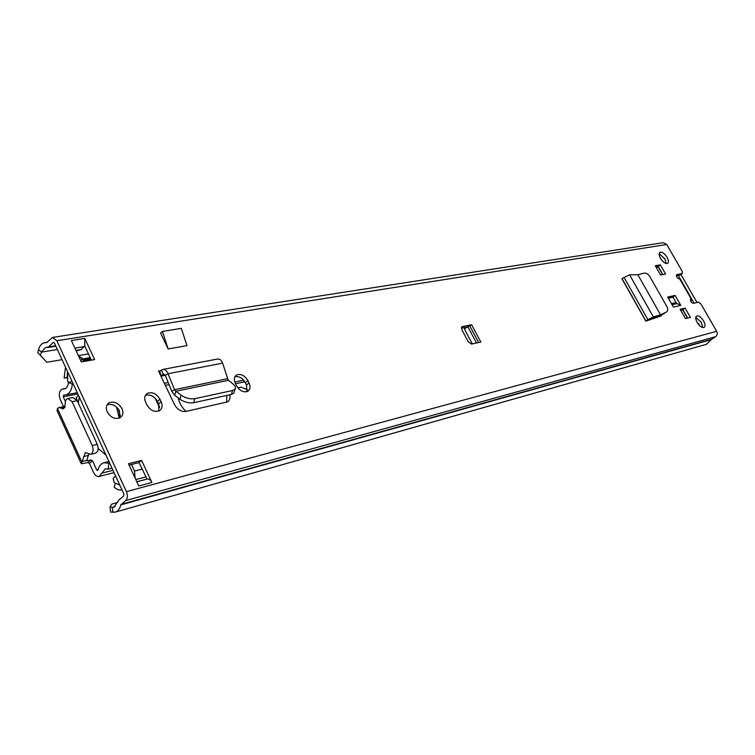 <?xml version="1.0" encoding="UTF-8"?>
<svg xmlns="http://www.w3.org/2000/svg" width="755" height="755" viewBox="0 0 755 755"><rect width="100%" height="100%" fill="white"/><g stroke="black" fill="none" stroke-linecap="round" stroke-linejoin="round"><path stroke-width="1.13" d="M660.512 314.722L666.486 312.041C667.958 310.786 668.09 308.965 666.891 306.587L649.564 276.132C647.894 273.857 646.025 272.876 643.94 273.168L637.843 274.745L660.54 314.769L658.256 316.317L650.933 318.506L645.855 321.186L621.875 278.652L629.576 274.839L637.843 274.745M659.521 315.467L658.256 316.317M664.306 313.646L658.492 316.222M660.54 314.769L653.368 316.911L650.933 318.506M629.576 274.839L653.368 316.911L647.884 319.648L645.921 320.96L647.035 320.733M235.324 383.314C233.691 379.491 234.116 376.717 236.598 374.971C240.883 373.527 244.658 375.414 247.904 380.652L249.027 382.936C250.679 386.768 250.254 389.561 247.753 391.316C243.487 392.77 239.713 390.873 236.447 385.626L235.324 383.314M145.63 402.311C143.978 398.272 144.554 395.29 147.348 393.355C152.274 391.637 156.493 393.61 159.984 399.272L161.136 401.707C162.806 405.756 162.231 408.748 159.418 410.711C154.501 412.438 150.302 410.456 146.791 404.774L145.63 402.311M675.112 295.422L680.802 305.388L673.422 307.087L667.694 297.036L675.112 295.422L672.875 296.951L676.725 303.689M680.227 278.906L679.207 278.859C677.027 277.944 676.159 276.557 676.603 274.688L682.322 273.518L682.133 271.243L666.75 244.488L663.267 242.676L52.51 337.428L46.735 342.591L44.498 342.751C41.667 343.355 39.685 345.639 38.552 349.593L37.75 352.604L46.801 362.277L37.75 352.604M117.563 502.519L111.712 504.142L110.032 507.143L110.589 512.069L115.27 512.126C117.997 511.229 119.828 508.823 120.753 504.916L125.717 500.565C127.661 498.47 127.888 495.506 126.415 491.675L56.842 340.741L52.51 337.428M115.27 512.126L706.387 344.327L711.559 339.297L715.627 336.673C717.326 335.295 717.675 333.502 716.665 331.303L700.961 303.982L698.564 302.132L693.26 303.359C691.07 302.453 690.202 301.047 690.655 299.14L691.75 298.98L691.561 300.414M703.594 320.894C705.293 324.14 705.463 326.311 704.104 327.406C701.98 327.963 699.677 326.339 697.205 322.527C695.506 319.28 695.336 317.119 696.695 316.034C698.819 315.477 701.121 317.1 703.594 320.894M667.08 257.266C668.685 260.305 668.845 262.344 667.562 263.372C665.381 263.92 663.022 262.268 660.493 258.399C658.888 255.35 658.737 253.321 660.012 252.312C662.201 251.764 664.56 253.416 667.08 257.266M685.455 318.629L680.095 309.248L685.096 308.078L690.429 317.402L685.455 318.629M665.636 274.046L660.559 275.018L655.283 265.779L660.38 264.863L665.636 274.046M462.277 326.613L471.592 324.716L480.831 342.034L471.564 344.082L468.26 341.798L461.824 329.68L462.277 326.613L461.513 327.189M141.61 460.408L151.887 482.473L138.797 486.003L128.473 463.721L141.61 460.408L139.033 462.579L147.055 479.095C148.943 478.764 150.556 479.887 151.887 482.473M81.285 361.9L71.376 340.533L84.768 338.4L94.63 359.569L81.285 361.9M122.008 408.691C123.641 412.721 123.008 415.741 120.12 417.741C115.024 419.553 110.711 417.591 107.182 411.843C105.558 407.804 106.191 404.793 109.069 402.821C114.175 401.009 118.488 402.962 122.008 408.691M165.1 375.027L160.909 376.056L174.462 404.538C177.387 409.616 181.219 411.919 185.956 411.418L227.481 401.868C229.718 400.424 230.473 398.064 229.756 394.789M160.909 376.056L158.512 371.016L160.777 370.582M162.419 331.445L181.304 328.368L186.985 345.62L168.157 348.942L160.588 333.153L162.419 331.445L168.157 348.942M647.422 320.639L661.191 315.864L662.107 314.618M107.059 404.84C112.089 403.463 116.232 405.492 119.498 410.937L119.592 418.006M659.181 253.708L664.9 258.805L666.212 263.523M695.836 317.383L701.338 322.376L702.707 327.547M471.592 324.716L468.251 326.726L461.343 328.142M668.222 297.97L672.875 296.951M655.887 266.826L658.181 266.411L662.852 274.584M680.595 310.116L682.841 309.588L687.701 318.082M680.208 274.98L682.152 273.574M676.329 275.811L679.962 275.094M110.032 507.143L113.911 507.256L118.96 499.914L123.641 496.054L123.811 493.827L54.445 343.148L53.36 342.326L48.697 346.856L45.338 347.611L41.383 352.16L40.572 355.171M84.768 338.4L84.758 345.941L91.364 360.135M129.114 465.099L139.033 462.579M145.432 395.299C150.273 394.101 154.275 396.158 157.465 401.481L158.616 403.916L158.776 411.022M234.928 376.726C239.08 376.018 242.572 378.029 245.384 382.757L246.498 385.031L246.876 391.703M226.736 395.45L226.717 402.217M660.096 315.514L660.021 316.269M62.052 359.663L46.801 362.277M685.096 308.078L682.841 309.588M660.38 264.863L658.181 266.411M672.082 304.746L677.131 303.595L680.802 305.388M468.251 326.726L464.287 328.793L472.328 343.921M84.758 345.941L81.21 349.565L76.217 350.962M227.67 378.689L228.548 380.284L175.849 391.26L174.547 389.684L227.67 378.689L222.64 363.127C221.526 360.267 219.828 358.899 217.534 359.021L162.721 369.469C165.052 369.355 166.827 370.78 168.044 373.744L165.279 375.377L171.762 391.288L174.707 395.299L179.926 399.235C184.399 402.189 188.977 403.349 193.648 402.717L231.54 394.393L233.795 393.204L234.333 391.43M174.707 395.299L175.849 391.26L181.087 395.186C185.57 398.14 190.147 399.301 194.818 398.687L232.578 390.505L234.984 389.287C236.041 387.73 235.447 386.022 233.21 384.144L228.548 380.284M222.64 363.127L168.044 373.744L174.547 389.684L171.762 391.288M158.512 371.016L159.362 371.62L162.721 369.469M159.588 371.517L161.419 375.745L163.646 374.131L165.279 375.377M622.12 278.727L645.884 321.017M676.102 302.604L671.459 303.652M668.373 298.244L673.026 297.225M656.671 267.251L656.378 266.741M660.03 316.213L652.981 317.893M662.616 274.631L658.247 266.968L656.18 267.345M687.465 318.129L682.784 309.927L680.755 310.399M694.081 303.17L691.788 299.178M680.076 278.755L678.169 275.443M659.143 254.265L659.728 253.85M697.46 322.961L699.036 323.886L699.272 325.311M657.52 266.534L656.623 267.166M680.906 274.442L697.016 302.491M697.884 323.612L698.451 323.244M244.733 381.605L243.393 382.106L245.073 382.162M243.393 382.106L235.551 383.776M88.637 454.085L86.749 460.861L90.996 459.899L92.497 460.739L89.43 463.419L93.573 472.47C95.092 475.49 96.923 476.82 99.075 476.462L105.389 468.761L108.343 469.1L108.711 463.268L109.635 463.041M89.43 463.419L87.939 462.579L90.996 459.899M87.193 460.267L82.144 461.494L81.238 463.74L87.939 462.579M73.273 384.05L72.338 384.229L68.478 382.379C68.073 386.126 66.685 388.325 64.326 388.976L62.382 389.07C59.173 390.694 58.475 394.214 60.287 399.621L63.467 406.605M243.657 380.161L234.796 382.03M72.338 384.229C71.668 390.307 69.413 393.884 65.572 394.959L63.58 395.054L63.241 396.809L65.383 401.5M92.497 460.739L96.649 469.808L97.565 470.478L98.008 469.921C99.094 465.967 101.066 463.561 103.945 462.721L108.711 463.268M112.004 468.175L108.343 469.1M72.187 381.69L68.478 382.379M81.776 461.815L57.465 408.483L57.031 410.607L80.861 462.909M82.144 461.494L85.4 452.538L90.553 454.359C93.205 452.943 93.752 449.989 92.214 445.507L72.121 401.717L67.827 398.498C65.864 399.178 65.005 401.188 65.251 404.51L63.392 408.889L59.013 407.502L57.465 408.483M65.204 406.501L59.013 407.502M90.553 454.359L95.611 453.151C98.263 451.726 98.811 448.791 97.282 444.327L77.218 400.688L72.933 397.489L67.827 398.498M247.47 389.655L241.005 387.173L237.844 387.815M178.227 397.961C179.256 403 181.851 407.483 186.032 411.409M135.088 478L134.569 471.082L131.512 464.485M67.582 371.686L67.053 377.849L64.09 378.057L66.921 377.538M65.543 367.27L64.09 378.057M90.194 357.625L82.55 358.946L78.369 355.624L88.458 353.897M119.837 485.191L115.496 483.209L114.128 487.003C116.647 489.523 119.196 490.467 121.772 489.844L121.772 489.844M116.534 407.03L119.196 418.166M80.728 360.701L82.55 358.946L83.72 361.475M79.294 397.13L78.35 403.142M93.931 428.925L87.353 414.627M98.169 448.583L105.936 455.001M78.369 402.793L76.085 397.819L78.388 395.148M68.478 382.455L67.686 381.266L67.563 371.649M115.307 483.719L113.948 481.888L113.156 478.16L115.628 476.065M120.338 415.76L118.28 408.917M624.036 277.396L647.884 319.648L649.347 319.356M666.75 244.488L56.842 340.741M716.665 331.303L126.415 491.675M691.221 298.989L679.623 278.784M115.232 506.596L112.391 507.388L112.948 512.324M57.389 349.537L41.383 352.16L38.552 349.593M711.304 339.618L120.753 504.916M711.559 339.297L121.026 504.416M715.627 336.673L125.717 500.565M55.634 345.743L48.697 346.856M53.794 342.392L52.992 342.525M691.806 299.122L690.325 299.905M469.657 325.66L478.642 342.515M476.499 342.987L467.958 326.943M75.972 350.433L81.21 349.565M74.915 348.168L84.201 346.639M159.984 399.272L157.465 401.481M161.136 401.707L158.616 403.916M247.904 380.652L245.384 382.757M249.027 382.936L246.498 385.031M232.578 390.505L231.389 394.431M194.818 398.687L193.648 402.717M181.087 395.186L179.926 399.235M161.438 370.073L163.269 374.31L164.08 374.15M77.831 393.95L63.241 396.809M98.15 469.431L96.649 469.808M65.289 388.636L63.212 389.033M112.986 470.308L101.774 473.159M64.826 407.634L61.532 408.304M77.218 400.688L72.121 401.717M97.282 444.327L92.214 445.507M88.618 455.369L83.569 456.577M169.035 384.588L165.326 385.343M168.214 382.577L164.373 383.342M142.082 469.138L134.569 471.082M91.015 359.389L83.371 360.72M81.776 357.606L79.473 358.002M146.725 479.123L136.834 481.766M79.483 397.536L78.916 398.064M104.832 454.378L105.417 453.868M159.569 407.643L155.039 398.074M109.069 402.821L107.342 404.387M46.961 342.364L44.639 342.723M55.861 346.224L47.329 347.602M691.75 298.98L680.161 278.784M680.132 275.037L682.322 273.518M136.863 481.813L147.055 479.095M147.348 393.355L145.781 394.752M236.598 374.971L235.428 375.971M165.241 375.301L160.947 376.141M234.984 389.287L233.795 393.204M114.052 472.63L99.075 476.462M65.6 388.457L62.382 389.07M77.246 392.675L65.572 394.959M108.918 461.484L103.945 462.721M90.581 358.455L82.937 359.776M81.408 360.041L80.492 360.201M145.724 476.962L135.824 479.585M159.447 406.52L155.907 399.036"/></g></svg>
